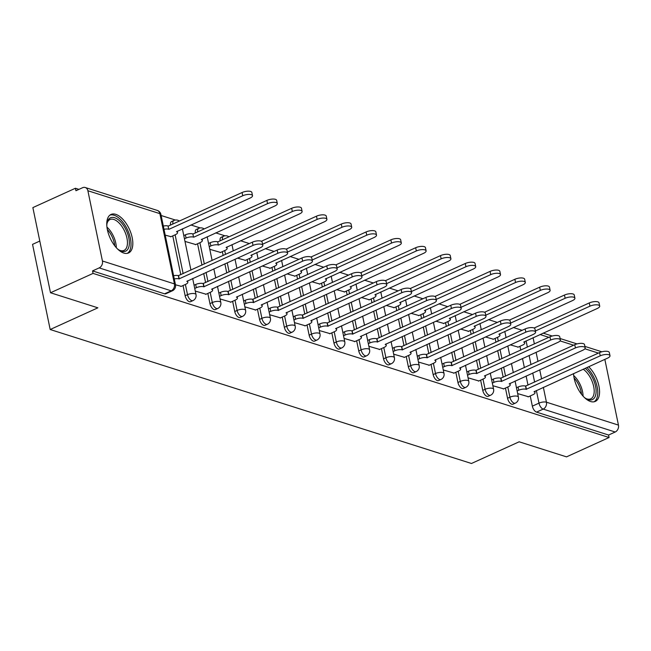 <?xml version="1.0" encoding="UTF-8"?>
<svg xmlns="http://www.w3.org/2000/svg" width="651" height="651" viewBox="0 0 651 651"><rect width="100%" height="100%" fill="white"/><g stroke="black" fill="none" stroke-linecap="round" stroke-linejoin="round"><path stroke-width="0.98" d="M505.436 388.061L507.552 398.266A5.428 2.718 65.5 0 0 511.759 404.238A5.428 2.718 65.5 0 0 512.98 404.214L515.332 403.148A5.428 2.718 -114.5 0 1 514.111 403.172A5.428 2.718 -114.5 0 1 509.904 397.191L507.788 386.987M480.633 380.168L482.749 390.372A5.428 2.718 65.5 0 0 486.956 396.353A5.428 2.718 65.5 0 0 488.177 396.329L490.528 395.255A5.428 2.718 -114.5 0 1 489.308 395.279A5.428 2.718 -114.5 0 1 485.101 389.306L482.985 379.102M455.838 372.282L457.946 382.487A5.428 2.718 65.5 0 0 462.161 388.468A5.428 2.718 65.5 0 0 463.374 388.444L465.725 387.369A5.428 2.718 -114.5 0 1 464.513 387.394A5.428 2.718 -114.5 0 1 460.306 381.421L458.19 371.216M431.035 364.397L433.151 374.602A5.428 2.718 65.5 0 0 437.358 380.575A5.428 2.718 65.5 0 0 438.579 380.55L440.93 379.484A5.428 2.718 -114.5 0 1 439.71 379.509A5.428 2.718 -114.5 0 1 435.503 373.536L433.387 363.323M406.24 356.512L408.348 366.716A5.428 2.718 65.5 0 0 412.555 372.689A5.428 2.718 65.5 0 0 413.776 372.665L416.127 371.599A5.428 2.718 -114.5 0 1 414.907 371.623A5.428 2.718 -114.5 0 1 410.7 365.642L408.592 355.438M381.437 348.627L383.553 358.831A5.428 2.718 65.5 0 0 387.76 364.804A5.428 2.718 65.5 0 0 388.981 364.78L391.332 363.714A5.428 2.718 -114.5 0 1 390.112 363.738A5.428 2.718 -114.5 0 1 385.905 357.757L383.789 347.553M356.634 340.733L358.75 350.938A5.428 2.718 65.5 0 0 362.957 356.919A5.428 2.718 65.5 0 0 364.178 356.894L366.529 355.82A5.428 2.718 -114.5 0 1 365.309 355.845A5.428 2.718 -114.5 0 1 361.102 349.872L358.994 339.667M331.839 332.848L333.955 343.053A5.428 2.718 65.5 0 0 338.162 349.034A5.428 2.718 65.5 0 0 339.374 349.009L341.726 347.935A5.428 2.718 -114.5 0 1 340.514 347.959A5.428 2.718 -114.5 0 1 336.307 341.987L334.191 331.782M307.036 324.963L309.152 335.167A5.428 2.718 65.5 0 0 313.359 341.148A5.428 2.718 65.5 0 0 314.579 341.124L316.931 340.05A5.428 2.718 -114.5 0 1 315.711 340.074A5.428 2.718 -114.5 0 1 311.503 334.101L309.388 323.897M282.241 317.078L284.349 327.282A5.428 2.718 65.5 0 0 288.556 333.255A5.428 2.718 65.5 0 0 289.776 333.231L292.128 332.165A5.428 2.718 -114.5 0 1 290.916 332.189A5.428 2.718 -114.5 0 1 286.7 326.208L284.593 316.004M257.438 309.192L259.554 319.397A5.428 2.718 65.5 0 0 263.761 325.37A5.428 2.718 65.5 0 0 264.981 325.345L267.333 324.279A5.428 2.718 -114.5 0 1 266.113 324.304A5.428 2.718 -114.5 0 1 261.905 318.323L259.79 308.118M232.635 301.299L234.751 311.512A5.428 2.718 65.5 0 0 238.958 317.485A5.428 2.718 65.5 0 0 240.178 317.46L242.53 316.386A5.428 2.718 -114.5 0 1 241.309 316.41A5.428 2.718 -114.5 0 1 237.102 310.437L234.995 300.233M207.84 293.414L209.956 303.618A5.428 2.718 65.5 0 0 214.163 309.599A5.428 2.718 65.5 0 0 215.375 309.575L217.735 308.501A5.428 2.718 -114.5 0 1 216.514 308.525A5.428 2.718 -114.5 0 1 212.307 302.552L210.192 292.348M183.037 285.529L185.153 295.733A5.428 2.718 65.5 0 0 189.36 301.714A5.428 2.718 65.5 0 0 190.58 301.69L192.932 300.616A5.428 2.718 -114.5 0 1 191.711 300.64A5.428 2.718 -114.5 0 1 187.504 294.667L185.389 284.463M115.78 214.342A21.166 10.595 65.5 0 0 111.028 214.431A21.166 10.595 65.5 0 0 108.514 233.929A21.166 10.595 65.5 0 0 123.804 253.068A21.166 10.595 65.5 0 0 128.556 252.97A21.166 10.595 65.5 0 0 131.063 233.473A21.166 10.595 65.5 0 0 115.78 214.342M573.531 373.609A21.166 10.595 65.5 0 0 590.547 401.504A21.166 10.595 65.5 0 0 595.299 401.407A21.166 10.595 65.5 0 0 599.034 386.58A21.166 10.595 65.5 0 0 588.65 366.733M522.126 330.309L513.313 327.502M497.331 322.424L488.51 319.617M472.528 314.539L463.707 311.731M447.725 306.645L438.912 303.846M422.93 298.76L414.109 295.961M398.127 290.875L389.314 288.067M373.332 282.99L364.511 280.182M348.529 275.104L339.708 272.297M323.734 267.211L314.913 264.412M298.931 259.326L290.11 256.527M274.128 251.441L265.315 248.633M249.333 243.555L240.512 240.748M224.986 235.817L215.717 232.863M200.191 227.923L190.914 224.977M175.388 220.038L161.139 215.505M78.942 189.368L75.426 188.253L75.939 190.735L82.571 187.716A5.428 4.28 -72.4 0 1 85.24 187.512A5.428 4.28 -72.4 0 1 87.877 190.735L102.427 260.994L174.435 283.901L159.886 213.642L87.877 190.735M39.792 241.065L32.55 244.361L50.184 329.52L97.878 307.825L50.501 292.763L93.06 273.404L609.084 437.513L566.525 456.864L519.156 441.801L471.462 463.488L50.184 329.52M50.501 292.763L32.867 207.604L75.426 188.253M604.836 359.376L618.45 425.103A5.428 4.28 107.6 0 1 615.203 432.012L608.571 435.031L536.554 412.124A5.428 2.718 -114.5 0 1 532.347 406.151L530.24 395.946M528.002 385.14L526.106 376.018M524.372 367.62L522.484 358.498M520.743 350.108L519.954 346.291M608.571 435.031L609.084 437.513M584.899 346.405L601.272 351.613A5.428 4.28 107.6 0 1 601.76 351.817M92.548 270.922L164.557 293.821A5.428 2.718 65.5 0 0 165.777 293.796L172.409 290.785A5.428 2.718 -114.5 0 1 171.189 290.81L99.172 267.903L92.548 270.922L93.06 273.404M99.172 267.903A5.428 4.28 -72.4 0 0 102.427 260.994M175.485 284.772L181.271 286.334M165.199 235.125L170.993 236.679M195.276 291.07L206.074 294.219M184.99 241.415L195.788 244.564M220.071 298.955L230.877 302.105M209.793 249.3L220.591 252.45M244.874 306.841L255.672 309.99M237.509 258.113L245.394 260.335M269.669 314.726L280.475 317.875M262.304 265.999L270.189 268.228M294.472 322.611L305.27 325.769M287.107 273.892L294.993 276.114M319.275 330.505L330.073 333.654M311.902 281.777L319.787 283.999M344.07 338.39L354.876 341.539M336.705 289.662L344.591 291.884M368.873 346.275L379.671 349.424M361.508 297.548L369.394 299.769M393.668 354.16L404.474 357.309M386.303 305.433L394.189 307.663M418.471 362.046L429.269 365.203M411.106 313.326L418.992 315.548M443.274 369.939L454.072 373.088M435.901 321.212L443.787 323.433M468.069 377.824L478.876 380.973M460.705 329.097L468.59 331.318M492.872 385.709L503.671 388.859M485.508 336.982L493.393 339.204M503.199 377.255L501.311 368.124M499.569 359.734L497.681 350.612M495.94 342.214L495.151 338.406M478.395 369.361L476.508 360.239M474.774 351.849L472.878 342.727M471.145 334.329L470.356 330.521M453.601 361.476L451.713 352.354M449.971 343.964L448.083 334.834M446.342 326.444L445.553 322.627M428.797 353.591L426.91 344.469M425.168 336.071L423.28 326.948M421.547 318.559L420.758 314.742M404.002 345.705L402.106 336.583M400.373 328.185L398.485 319.063M396.744 310.673L395.954 306.857M379.199 337.82L377.311 328.69M375.57 320.3L373.682 311.178M371.941 302.788L371.151 298.972M354.396 329.927L352.508 320.805M350.775 312.415L348.879 303.293M347.146 294.895L346.356 291.087M329.601 322.042L327.713 312.919M325.972 304.53L324.084 295.408M322.343 287.01L321.553 283.193M304.798 314.156L302.91 305.034M301.169 296.644L299.281 287.514M297.548 279.124L296.758 275.308M280.003 306.271L278.107 297.149M276.374 288.751L274.486 279.629M272.745 271.239L271.955 267.423M255.2 298.386L253.312 289.256M251.571 280.866L249.683 271.744M247.95 263.354L247.152 259.537M230.397 290.492L228.509 281.37M226.776 272.981L224.888 263.858M223.147 255.461L222.357 251.652M205.602 282.607L203.714 273.485M201.973 265.095L197.554 243.759M180.799 274.722L172.759 235.874M517.667 393.595L528.474 396.744M510.303 344.867L518.188 347.097M222.479 239.771A5.428 2.718 -114.5 0 1 223.488 236.248L221.137 237.322A5.428 2.718 65.5 0 0 220.128 240.837M197.684 231.886A5.428 2.718 -114.5 0 1 198.685 228.363L196.333 229.429A5.428 2.718 65.5 0 0 195.324 232.952M172.881 223.993A5.428 2.718 -114.5 0 1 173.89 220.477L171.538 221.543A5.428 2.718 65.5 0 0 170.529 225.067M180.905 286.497L185.698 284.316A5.428 1.937 168.3 0 0 187.83 282.209A5.428 1.937 168.3 0 0 186.796 281.362L260.343 247.73A6.241 2.23 168.3 0 0 262.792 245.305A6.241 2.23 168.3 0 0 259.228 244.052A6.241 2.23 168.3 0 0 253.027 245.403L179.009 278.888A5.428 1.937 168.3 0 0 174.281 278.945M173.605 275.723A5.428 1.937 -11.7 0 1 178.341 275.658L252.36 242.18A6.241 2.23 -11.7 0 1 258.561 240.821A6.241 2.23 -11.7 0 1 262.125 242.074L262.792 245.305M179.245 278.962L178.577 275.731M163.328 226.068A5.428 1.937 -11.7 0 1 168.056 226.003L168.723 229.233A5.428 1.937 168.3 0 0 163.995 229.298M170.627 236.842L175.412 234.669A5.428 1.937 168.3 0 0 177.552 232.553A5.428 1.937 168.3 0 0 176.511 231.707L250.057 198.075A6.241 2.23 168.3 0 0 252.515 195.65A6.241 2.23 168.3 0 0 248.951 194.397A6.241 2.23 168.3 0 0 242.742 195.756L168.959 229.307M168.292 226.084L242.074 192.525A6.241 2.23 -11.7 0 1 248.283 191.166A6.241 2.23 -11.7 0 1 251.847 192.419L252.515 195.65M205.708 294.382L210.501 292.209A5.428 1.937 168.3 0 0 212.633 290.094A5.428 1.937 168.3 0 0 211.599 289.247L285.138 255.615A6.241 2.23 168.3 0 0 287.596 253.19A6.241 2.23 168.3 0 0 284.031 251.937A6.241 2.23 168.3 0 0 277.822 253.296L203.804 286.774A5.428 1.937 168.3 0 0 196.35 287.709L195.682 284.479A5.428 1.937 -11.7 0 1 203.136 283.543L277.155 250.065A6.241 2.23 -11.7 0 1 283.364 248.706A6.241 2.23 -11.7 0 1 286.928 249.96L287.596 253.19M194.063 285.219L195.682 284.479M194.73 288.442L196.35 287.709M204.048 286.847L203.372 283.624M230.503 302.276L235.296 300.095A5.428 1.937 168.3 0 0 237.436 297.979A5.428 1.937 168.3 0 0 236.394 297.141L309.941 263.509A6.241 2.23 168.3 0 0 312.399 261.075A6.241 2.23 168.3 0 0 308.834 259.822A6.241 2.23 168.3 0 0 302.625 261.181L228.607 294.659A5.428 1.937 168.3 0 0 221.153 295.595L220.477 292.364A5.428 1.937 -11.7 0 1 227.94 291.428L301.958 257.951A6.241 2.23 -11.7 0 1 308.159 256.592A6.241 2.23 -11.7 0 1 311.723 257.845L312.399 261.075M218.858 293.105L220.477 292.364M219.533 296.327L221.153 295.595M228.843 294.732L228.175 291.51M106.813 225.547A18.318 9.171 -114.5 0 1 107.049 223.147A18.318 9.171 -114.5 0 1 107.065 223.073A18.318 9.171 -114.5 0 1 120.476 221.706A18.318 9.171 -114.5 0 1 129.11 245.818A18.318 9.171 -114.5 0 1 119.442 250.277A18.318 9.171 -114.5 0 1 117.408 248.845M118.84 249.911A16.959 8.487 65.5 0 0 124.032 250.407A16.959 8.487 65.5 0 0 127.222 245.46A16.959 8.487 65.5 0 0 122.217 226.89A16.959 8.487 65.5 0 0 109.986 219.525A16.959 8.487 65.5 0 0 106.951 223.765M127.287 253.369A21.035 10.53 65.5 0 0 130.745 247.494A21.035 10.53 65.5 0 0 124.829 224.92A21.035 10.53 65.5 0 0 109.889 215.131M585.2 368.303A18.318 9.171 -114.5 0 1 595.852 394.246A18.318 9.171 -114.5 0 1 586.185 398.713A18.318 9.171 -114.5 0 1 584.15 397.281M585.583 398.347A16.959 8.487 65.5 0 0 590.774 398.843A16.959 8.487 65.5 0 0 593.964 393.896A16.959 8.487 65.5 0 0 583.198 369.215M594.029 401.805A21.035 10.53 65.5 0 0 597.488 395.93A21.035 10.53 65.5 0 0 586.868 367.546M183.777 235.564L185.397 234.824A5.428 1.937 -11.7 0 1 192.859 233.896L193.526 237.119A5.428 1.937 168.3 0 0 186.064 238.054L184.445 238.787M195.422 244.735L200.215 242.554A5.428 1.937 168.3 0 0 202.347 240.439A5.428 1.937 168.3 0 0 201.314 239.601L274.86 205.968A6.241 2.23 168.3 0 0 277.31 203.535A6.241 2.23 168.3 0 0 273.745 202.282A6.241 2.23 168.3 0 0 267.545 203.641L193.762 237.192M193.095 233.969L266.877 200.41A6.241 2.23 -11.7 0 1 273.078 199.051A6.241 2.23 -11.7 0 1 276.642 200.313L277.31 203.535M208.58 243.45L210.2 242.717A5.428 1.937 -11.7 0 1 217.654 241.781L218.321 245.004A5.428 1.937 168.3 0 0 210.867 245.94L209.248 246.68M220.225 252.621L225.018 250.44A5.428 1.937 168.3 0 0 227.15 248.332A5.428 1.937 168.3 0 0 226.117 247.486L299.655 213.853A6.241 2.23 168.3 0 0 302.113 211.42A6.241 2.23 168.3 0 0 298.549 210.167A6.241 2.23 168.3 0 0 292.34 211.526L218.565 245.085M217.89 241.855L291.672 208.296A6.241 2.23 -11.7 0 1 297.881 206.945A6.241 2.23 -11.7 0 1 301.446 208.198L302.113 211.42M255.306 310.161L260.099 307.98A5.428 1.937 168.3 0 0 262.231 305.872A5.428 1.937 168.3 0 0 261.197 305.026L334.736 271.394A6.241 2.23 168.3 0 0 337.194 268.961A6.241 2.23 168.3 0 0 333.629 267.707A6.241 2.23 168.3 0 0 327.429 269.066L253.402 302.544A5.428 1.937 168.3 0 0 245.948 303.48L245.281 300.249A5.428 1.937 -11.7 0 1 252.734 299.322L326.761 265.836A6.241 2.23 -11.7 0 1 332.962 264.477A6.241 2.23 -11.7 0 1 336.526 265.738L337.194 268.961M243.661 300.99L245.281 300.249M244.328 304.22L245.948 303.48M253.646 302.625L252.979 299.395M280.109 318.046L284.894 315.865A5.428 1.937 168.3 0 0 287.034 313.758A5.428 1.937 168.3 0 0 285.992 312.911L359.539 279.279A6.241 2.23 168.3 0 0 361.997 276.846A6.241 2.23 168.3 0 0 358.432 275.593A6.241 2.23 168.3 0 0 352.224 276.952L278.205 310.429A5.428 1.937 168.3 0 0 270.751 311.365L270.084 308.143A5.428 1.937 -11.7 0 1 277.538 307.207L351.556 273.729A6.241 2.23 -11.7 0 1 357.765 272.37A6.241 2.23 -11.7 0 1 361.329 273.623L361.997 276.846M268.464 308.875L270.084 308.143M269.132 312.106L270.751 311.365M278.441 310.511L277.774 307.28M304.904 325.931L309.697 323.75A5.428 1.937 168.3 0 0 311.829 321.643A5.428 1.937 168.3 0 0 310.796 320.797L384.334 287.164A6.241 2.23 168.3 0 0 386.792 284.739A6.241 2.23 168.3 0 0 383.227 283.478A6.241 2.23 168.3 0 0 377.027 284.837L303.008 318.323A5.428 1.937 168.3 0 0 295.546 319.25L294.879 316.028A5.428 1.937 -11.7 0 1 302.333 315.092L376.359 281.614A6.241 2.23 -11.7 0 1 382.56 280.255A6.241 2.23 -11.7 0 1 386.124 281.509L386.792 284.739M293.259 316.76L294.879 316.028M293.926 319.991L295.546 319.25M303.244 318.396L302.577 315.165M245.02 260.506L249.813 258.325A5.428 1.937 168.3 0 0 251.953 256.217A5.428 1.937 168.3 0 0 250.912 255.371L324.458 221.739A6.241 2.23 168.3 0 0 326.908 219.314A6.241 2.23 168.3 0 0 323.352 218.052A6.241 2.23 168.3 0 0 317.143 219.411L262.573 244.231M261.344 241.261L316.476 216.189A6.241 2.23 -11.7 0 1 322.676 214.83A6.241 2.23 -11.7 0 1 326.241 216.083L326.908 219.314M269.823 268.391L274.616 266.21A5.428 1.937 168.3 0 0 276.748 264.103A5.428 1.937 168.3 0 0 275.715 263.256L349.253 229.624A6.241 2.23 168.3 0 0 351.711 227.199A6.241 2.23 168.3 0 0 348.147 225.946A6.241 2.23 168.3 0 0 341.946 227.297L287.376 252.116M286.139 249.146L341.27 224.074A6.241 2.23 -11.7 0 1 347.479 222.715A6.241 2.23 -11.7 0 1 351.044 223.968L351.711 227.199M294.626 276.276L299.411 274.104A5.428 1.937 168.3 0 0 301.551 271.988A5.428 1.937 168.3 0 0 300.51 271.142L374.056 237.509A6.241 2.23 168.3 0 0 376.514 235.084A6.241 2.23 168.3 0 0 372.95 233.831A6.241 2.23 168.3 0 0 366.741 235.19L312.171 260.001M310.942 257.031L366.074 231.959A6.241 2.23 -11.7 0 1 372.282 230.6A6.241 2.23 -11.7 0 1 375.847 231.854L376.514 235.084M329.707 333.817L334.5 331.644A5.428 1.937 168.3 0 0 336.632 329.528A5.428 1.937 168.3 0 0 335.59 328.682L409.137 295.049A6.241 2.23 168.3 0 0 411.595 292.625A6.241 2.23 168.3 0 0 408.031 291.371A6.241 2.23 168.3 0 0 401.822 292.722L327.803 326.208A5.428 1.937 168.3 0 0 320.349 327.144L319.682 323.913A5.428 1.937 -11.7 0 1 327.136 322.977L401.154 289.5A6.241 2.23 -11.7 0 1 407.363 288.141A6.241 2.23 -11.7 0 1 410.927 289.394L411.595 292.625M318.062 324.654L319.682 323.913M318.73 327.876L320.349 327.144M328.047 326.281L327.372 323.059M319.421 284.17L324.214 281.989A5.428 1.937 168.3 0 0 326.346 279.873A5.428 1.937 168.3 0 0 325.313 279.035L398.851 245.403A6.241 2.23 168.3 0 0 401.309 242.969A6.241 2.23 168.3 0 0 397.745 241.716A6.241 2.23 168.3 0 0 391.544 243.075L336.974 267.895M335.737 264.924L390.877 239.845A6.241 2.23 -11.7 0 1 397.077 238.486A6.241 2.23 -11.7 0 1 400.642 239.739L401.309 242.969M354.502 341.71L359.295 339.529A5.428 1.937 168.3 0 0 361.435 337.413A5.428 1.937 168.3 0 0 360.394 336.567L433.94 302.935A6.241 2.23 168.3 0 0 436.39 300.51A6.241 2.23 168.3 0 0 432.834 299.257A6.241 2.23 168.3 0 0 426.625 300.616L352.606 334.093A5.428 1.937 168.3 0 0 345.144 335.029L344.477 331.798A5.428 1.937 -11.7 0 1 351.939 330.863L425.957 297.385A6.241 2.23 -11.7 0 1 432.158 296.026A6.241 2.23 -11.7 0 1 435.722 297.279L436.39 300.51M342.857 332.539L344.477 331.798M343.525 335.761L345.144 335.029M352.842 334.166L352.175 330.944M344.224 292.055L349.017 289.874A5.428 1.937 168.3 0 0 351.149 287.766A5.428 1.937 168.3 0 0 350.108 286.92L423.655 253.288A6.241 2.23 168.3 0 0 426.112 250.855A6.241 2.23 168.3 0 0 422.548 249.602A6.241 2.23 168.3 0 0 416.339 250.96L361.769 275.78M360.54 272.81L415.672 247.73A6.241 2.23 -11.7 0 1 421.881 246.371A6.241 2.23 -11.7 0 1 425.445 247.632L426.112 250.855M379.305 349.595L384.098 347.414A5.428 1.937 168.3 0 0 386.23 345.299A5.428 1.937 168.3 0 0 385.197 344.46L458.735 310.828A6.241 2.23 168.3 0 0 461.193 308.395A6.241 2.23 168.3 0 0 457.629 307.142A6.241 2.23 168.3 0 0 451.428 308.501L377.401 341.978A5.428 1.937 168.3 0 0 369.947 342.914L369.28 339.684A5.428 1.937 -11.7 0 1 376.734 338.756L450.752 305.27A6.241 2.23 -11.7 0 1 456.961 303.911A6.241 2.23 -11.7 0 1 460.526 305.173L461.193 308.395M367.66 340.424L369.28 339.684M368.328 343.655L369.947 342.914M377.645 342.06L376.978 338.829M369.019 299.94L373.812 297.759A5.428 1.937 168.3 0 0 375.952 295.652A5.428 1.937 168.3 0 0 374.911 294.805L448.458 261.173A6.241 2.23 168.3 0 0 450.907 258.74A6.241 2.23 168.3 0 0 447.351 257.487A6.241 2.23 168.3 0 0 441.142 258.846L386.572 283.665M385.335 280.695L440.475 255.623A6.241 2.23 -11.7 0 1 446.676 254.264A6.241 2.23 -11.7 0 1 450.24 255.517L450.907 258.74M404.108 357.48L408.893 355.3A5.428 1.937 168.3 0 0 411.033 353.192A5.428 1.937 168.3 0 0 409.992 352.346L483.538 318.713A6.241 2.23 168.3 0 0 485.996 316.28A6.241 2.23 168.3 0 0 482.432 315.027A6.241 2.23 168.3 0 0 476.223 316.386L402.204 349.864A5.428 1.937 168.3 0 0 394.75 350.799L394.083 347.577A5.428 1.937 -11.7 0 1 401.537 346.641L475.555 313.155A6.241 2.23 -11.7 0 1 481.764 311.805A6.241 2.23 -11.7 0 1 485.32 313.058L485.996 316.28M392.463 348.309L394.083 347.577M393.131 351.54L394.75 350.799M402.44 349.945L401.773 346.714M393.822 307.825L398.615 305.644A5.428 1.937 168.3 0 0 400.747 303.537A5.428 1.937 168.3 0 0 399.714 302.691L473.253 269.058A6.241 2.23 168.3 0 0 475.71 266.633A6.241 2.23 168.3 0 0 472.146 265.372A6.241 2.23 168.3 0 0 465.945 266.731L411.375 291.55M410.138 288.58L465.27 263.509A6.241 2.23 -11.7 0 1 471.479 262.15A6.241 2.23 -11.7 0 1 475.043 263.403L475.71 266.633M428.903 365.366L433.696 363.185A5.428 1.937 168.3 0 0 435.828 361.077A5.428 1.937 168.3 0 0 434.795 360.231L508.333 326.599A6.241 2.23 168.3 0 0 510.791 324.174A6.241 2.23 168.3 0 0 507.227 322.912A6.241 2.23 168.3 0 0 501.026 324.271L427.007 357.757A5.428 1.937 168.3 0 0 419.545 358.685L418.878 355.462A5.428 1.937 -11.7 0 1 426.332 354.526L500.359 321.049A6.241 2.23 -11.7 0 1 506.559 319.69A6.241 2.23 -11.7 0 1 510.124 320.943L510.791 324.174M417.258 356.195L418.878 355.462M417.926 359.425L419.545 358.685M427.243 357.83L426.576 354.6M418.626 315.711L423.41 313.538A5.428 1.937 168.3 0 0 425.551 311.422A5.428 1.937 168.3 0 0 424.509 310.576L498.056 276.944A6.241 2.23 168.3 0 0 500.513 274.519A6.241 2.23 168.3 0 0 496.949 273.265A6.241 2.23 168.3 0 0 490.74 274.616L436.17 299.436M434.941 296.465L490.073 271.394A6.241 2.23 -11.7 0 1 496.282 270.035A6.241 2.23 -11.7 0 1 499.838 271.288L500.513 274.519M453.706 373.251L458.499 371.078A5.428 1.937 168.3 0 0 460.631 368.962A5.428 1.937 168.3 0 0 459.59 368.116L533.136 334.484A6.241 2.23 168.3 0 0 535.594 332.059A6.241 2.23 168.3 0 0 532.03 330.806A6.241 2.23 168.3 0 0 525.821 332.156L451.802 365.642A5.428 1.937 168.3 0 0 444.348 366.578L443.681 363.348A5.428 1.937 -11.7 0 1 451.135 362.412L525.154 328.934A6.241 2.23 -11.7 0 1 531.362 327.575A6.241 2.23 -11.7 0 1 534.927 328.828L535.594 332.059M442.062 364.08L443.681 363.348M442.729 367.31L444.348 366.578M452.038 365.716L451.371 362.493M443.421 323.604L448.213 321.423A5.428 1.937 168.3 0 0 450.346 319.307A5.428 1.937 168.3 0 0 449.312 318.461L522.851 284.829A6.241 2.23 168.3 0 0 525.308 282.404A6.241 2.23 168.3 0 0 521.744 281.151A6.241 2.23 168.3 0 0 515.543 282.51L460.973 307.329M459.736 304.359L514.876 279.279A6.241 2.23 -11.7 0 1 521.077 277.92A6.241 2.23 -11.7 0 1 524.641 279.173L525.308 282.404M478.501 381.136L483.294 378.963A5.428 1.937 168.3 0 0 485.434 376.848A5.428 1.937 168.3 0 0 484.393 376.001L557.94 342.369A6.241 2.23 168.3 0 0 560.389 339.944A6.241 2.23 168.3 0 0 556.825 338.691A6.241 2.23 168.3 0 0 550.624 340.05L476.605 373.528A5.428 1.937 168.3 0 0 469.143 374.463L468.476 371.233A5.428 1.937 -11.7 0 1 475.938 370.297L549.957 336.819A6.241 2.23 -11.7 0 1 556.157 335.46A6.241 2.23 -11.7 0 1 559.722 336.713L560.389 339.944M466.857 371.973L468.476 371.233M467.524 375.196L469.143 374.463M476.841 373.601L476.174 370.378M468.224 331.489L473.008 329.308A5.428 1.937 168.3 0 0 475.149 327.193A5.428 1.937 168.3 0 0 474.107 326.354L547.654 292.722A6.241 2.23 168.3 0 0 550.111 290.289A6.241 2.23 168.3 0 0 546.547 289.036A6.241 2.23 168.3 0 0 540.338 290.395L485.768 315.214M484.539 312.244L539.671 287.164A6.241 2.23 -11.7 0 1 545.88 285.805A6.241 2.23 -11.7 0 1 549.444 287.067L550.111 290.289M503.304 389.029L508.097 386.849A5.428 1.937 168.3 0 0 510.229 384.733A5.428 1.937 168.3 0 0 509.196 383.895L582.735 350.262A6.241 2.23 168.3 0 0 585.192 347.829A6.241 2.23 168.3 0 0 581.628 346.576A6.241 2.23 168.3 0 0 575.427 347.935L501.4 381.413A5.428 1.937 168.3 0 0 493.946 382.349L493.279 379.118A5.428 1.937 -11.7 0 1 500.733 378.19L574.752 344.704A6.241 2.23 -11.7 0 1 580.961 343.346A6.241 2.23 -11.7 0 1 584.525 344.607L585.192 347.829M491.66 379.858L493.279 379.118M492.327 383.081L493.946 382.349M501.644 381.486L500.969 378.264M493.019 339.374L497.812 337.194A5.428 1.937 168.3 0 0 499.944 335.086A5.428 1.937 168.3 0 0 498.91 334.24L572.457 300.607A6.241 2.23 168.3 0 0 574.906 298.174A6.241 2.23 168.3 0 0 571.342 296.921A6.241 2.23 168.3 0 0 565.141 298.28L510.571 323.099M509.334 320.129L564.474 295.049A6.241 2.23 -11.7 0 1 570.675 293.699A6.241 2.23 -11.7 0 1 574.239 294.952L574.906 298.174M528.099 396.915L532.892 394.734A5.428 1.937 168.3 0 0 535.032 392.626A5.428 1.937 168.3 0 0 533.991 391.78L607.538 358.148A6.241 2.23 168.3 0 0 609.995 355.715A6.241 2.23 168.3 0 0 606.431 354.461A6.241 2.23 168.3 0 0 600.222 355.82L526.203 389.298A5.428 1.937 168.3 0 0 518.749 390.234L518.074 387.011A5.428 1.937 -11.7 0 1 525.536 386.076L599.555 352.59A6.241 2.23 -11.7 0 1 605.764 351.239A6.241 2.23 -11.7 0 1 609.32 352.492L609.995 355.715M516.455 387.744L518.074 387.011M517.13 390.974L518.749 390.234M526.439 389.379L525.772 386.149M517.822 347.26L522.615 345.079A5.428 1.937 168.3 0 0 524.747 342.971A5.428 1.937 168.3 0 0 523.713 342.125L597.252 308.493A6.241 2.23 168.3 0 0 599.709 306.068A6.241 2.23 168.3 0 0 596.145 304.806A6.241 2.23 168.3 0 0 589.944 306.165L535.374 330.985M534.137 328.014L589.269 302.943A6.241 2.23 -11.7 0 1 595.478 301.584A6.241 2.23 -11.7 0 1 599.042 302.837L599.709 306.068M507.552 398.266L509.904 397.191A5.428 1.937 -11.7 0 1 517.358 396.256A5.428 1.937 168.3 0 1 518.399 397.102L515.071 381.038M482.749 390.372L485.101 389.306A5.428 1.937 -11.7 0 1 492.555 388.37A5.428 1.937 168.3 0 1 493.596 389.217L490.268 373.145M457.946 382.487L460.306 381.421A5.428 1.937 -11.7 0 1 467.76 380.485A5.428 1.937 168.3 0 1 468.793 381.331L465.473 365.26M433.151 374.602L435.503 373.536A5.428 1.937 -11.7 0 1 442.957 372.6A5.428 1.937 168.3 0 1 443.998 373.446L440.67 357.375M408.348 366.716L410.7 365.642A5.428 1.937 -11.7 0 1 418.162 364.715A5.428 1.937 168.3 0 1 419.195 365.553L415.867 349.489M383.553 358.831L385.905 357.757A5.428 1.937 -11.7 0 1 393.359 356.821A5.428 1.937 168.3 0 1 394.4 357.668L391.072 341.604M358.75 350.938L361.102 349.872A5.428 1.937 -11.7 0 1 368.564 348.936A5.428 1.937 168.3 0 1 369.597 349.782L366.269 333.711M333.955 343.053L336.307 341.987A5.428 1.937 -11.7 0 1 343.761 341.051A5.428 1.937 168.3 0 1 344.794 341.897L341.474 325.825M309.152 335.167L311.503 334.101A5.428 1.937 -11.7 0 1 318.957 333.166A5.428 1.937 168.3 0 1 319.999 334.012L316.671 317.94M284.349 327.282L286.7 326.208A5.428 1.937 -11.7 0 1 294.162 325.28A5.428 1.937 168.3 0 1 295.196 326.118L291.868 310.055M259.554 319.397L261.905 318.323A5.428 1.937 -11.7 0 1 269.359 317.387A5.428 1.937 168.3 0 1 270.401 318.233L267.073 302.17M234.751 311.512L237.102 310.437A5.428 1.937 -11.7 0 1 244.564 309.502A5.428 1.937 168.3 0 1 245.598 310.348L242.27 294.276M209.956 303.618L212.307 302.552A5.428 1.937 -11.7 0 1 219.761 301.616A5.428 1.937 168.3 0 1 220.803 302.463L217.475 286.391M185.153 295.733L187.504 294.667A5.428 1.937 -11.7 0 1 194.958 293.731A5.428 1.937 168.3 0 1 196 294.577L192.672 278.506M532.347 406.151L538.979 403.132L536.367 390.519M534.626 382.121L532.738 372.999M530.996 364.609L529.108 355.479M527.375 347.089L526.081 340.864M533.071 337.682L534.365 343.907M536.098 352.305L537.995 361.427M539.728 369.817L541.616 378.939M543.357 387.337L546.433 402.196L618.45 425.103M598.432 353.102L584.875 348.79M573.629 345.217L560.072 340.904M548.834 337.332L540.013 334.524M505.55 376.18L503.662 367.058M501.921 358.668L500.033 349.538M498.292 341.148L497.502 337.332M480.747 368.295L478.859 359.173M477.126 350.775L475.23 341.653M473.497 333.263L472.707 329.447M455.952 360.41L454.064 351.28M452.323 342.89L450.435 333.768M448.694 325.378L447.904 321.561M431.149 352.516L429.261 343.394M427.52 335.005L425.632 325.882M423.899 317.485L423.109 313.676M406.354 344.631L404.458 335.509M402.725 327.119L400.837 317.997M399.096 309.599L398.306 305.791M381.551 336.746L379.663 327.624M377.922 319.234L376.034 310.104M374.301 301.714L373.503 297.898M356.748 328.861L354.86 319.739M353.127 311.341L351.239 302.219M349.497 293.829L348.708 290.012M331.953 320.976L330.065 311.853M328.324 303.456L326.436 294.333M324.694 285.944L323.905 282.127M307.15 313.09L305.262 303.96M303.529 295.57L301.633 286.448M299.899 278.058L299.11 274.242M282.355 305.197L280.467 296.075M278.726 287.685L276.838 278.563M275.096 270.165L274.307 266.357M257.552 297.312L255.664 288.19M253.923 279.8L252.035 270.67M250.301 262.28L249.512 258.463M232.757 289.426L230.861 280.304M229.128 271.906L227.24 262.784M225.498 254.395L224.709 250.578M207.954 281.541L206.066 272.419M204.324 264.021L199.906 242.693M183.151 273.656L175.111 234.808M164.557 293.821L171.189 290.81A5.428 4.28 107.6 0 0 174.435 283.901A5.428 1.937 -11.7 0 1 175.477 284.739L160.927 214.48A5.428 5.428 0 0 0 157.257 210.411L85.24 187.512M536.554 412.124L543.186 409.113A5.428 2.718 -114.5 0 1 538.979 403.132A5.428 1.937 168.3 0 1 546.433 402.196A5.428 4.28 107.6 0 1 543.186 409.113L615.203 432.012M157.257 210.411A5.428 4.28 -72.4 0 1 159.886 213.642A5.428 1.937 -11.7 0 1 160.927 214.48M179.009 278.888L178.341 275.658M253.027 245.403L252.36 242.18M168.056 226.003L168.723 229.233M242.074 192.525L242.742 195.756M203.804 286.774L203.136 283.543M277.822 253.296L277.155 250.065M228.607 294.659L227.94 291.428M302.625 261.181L301.958 257.951M106.959 227.126A16.959 8.487 -114.5 0 1 116.309 247.697M114.788 245.866A16.405 8.211 65.5 0 0 107.334 229.486M573.702 375.562A16.959 8.487 -114.5 0 1 583.052 396.125M581.53 394.294A16.405 8.211 65.5 0 0 574.076 377.914M192.859 233.896L193.526 237.119M185.397 234.824L186.064 238.054M266.877 200.41L267.545 203.641M217.654 241.781L218.321 245.004M210.2 242.717L210.867 245.94M291.672 208.296L292.34 211.526M253.402 302.544L252.734 299.322M327.429 269.066L326.761 265.836M278.205 310.429L277.538 307.207M352.224 276.952L351.556 273.729M303.008 318.323L302.333 315.092M377.027 284.837L376.359 281.614M316.476 216.189L317.143 219.411M341.27 224.074L341.946 227.297M366.074 231.959L366.741 235.19M327.803 326.208L327.136 322.977M401.822 292.722L401.154 289.5M390.877 239.845L391.544 243.075M352.606 334.093L351.939 330.863M426.625 300.616L425.957 297.385M415.672 247.73L416.339 250.96M377.401 341.978L376.734 338.756M451.428 308.501L450.752 305.27M440.475 255.623L441.142 258.846M402.204 349.864L401.537 346.641M476.223 316.386L475.555 313.155M465.27 263.509L465.945 266.731M427.007 357.757L426.332 354.526M501.026 324.271L500.359 321.049M490.073 271.394L490.74 274.616M451.802 365.642L451.135 362.412M525.821 332.156L525.154 328.934M514.876 279.279L515.543 282.51M476.605 373.528L475.938 370.297M550.624 340.05L549.957 336.819M539.671 287.164L540.338 290.395M501.4 381.413L500.733 378.19M575.427 347.935L574.752 344.704M564.474 295.049L565.141 298.28M526.203 389.298L525.536 386.076M600.222 355.82L599.555 352.59M589.269 302.943L589.944 306.165M179.359 221.047A5.428 5.428 0 0 0 173.89 220.477M182.386 228.851L190.93 270.116M192.932 300.616A5.428 5.428 0 0 0 196 294.577M204.162 228.932A5.428 5.428 0 0 0 198.685 228.363M207.189 236.744L212.104 260.481M213.845 268.879L215.733 278.001M217.735 308.501A5.428 5.428 0 0 0 220.803 302.463M228.957 236.826A5.428 5.428 0 0 0 223.488 236.248M231.992 244.63L233.278 250.855M235.019 259.244L236.907 268.375M238.64 276.765L240.536 285.887M242.53 316.386A5.428 5.428 0 0 0 245.598 310.348M256.787 252.515L258.081 258.74M259.814 267.138L261.702 276.26M263.443 284.65L265.331 293.772M267.333 324.279A5.428 5.428 0 0 0 270.401 318.233M281.59 260.4L282.876 266.625M284.617 275.023L286.505 284.145M288.247 292.535L290.134 301.665M292.128 332.165A5.428 5.428 0 0 0 295.196 326.118M306.385 268.285L307.679 274.519M309.412 282.908L311.308 292.03M313.041 300.428L314.929 309.55M316.931 340.05A5.428 5.428 0 0 0 319.999 334.012M331.188 276.17L332.474 282.404M334.215 290.794L336.103 299.916M337.845 308.314L339.732 317.436M341.726 347.935A5.428 5.428 0 0 0 344.794 341.897M355.991 284.064L357.277 290.289M359.018 298.679L360.906 307.809M362.64 316.199L364.536 325.321M366.529 355.82A5.428 5.428 0 0 0 369.597 349.782M380.786 291.949L382.08 298.174M383.813 306.572L385.701 315.694M387.443 324.084L389.331 333.206M391.332 363.714A5.428 5.428 0 0 0 394.4 357.668M405.589 299.834L406.875 306.06M408.616 314.457L410.504 323.58M412.246 331.969L414.134 341.091M416.127 371.599A5.428 5.428 0 0 0 419.195 365.553M430.384 307.72L431.678 313.953M433.411 322.343L435.307 331.465M437.041 339.855L438.929 348.985M440.93 379.484A5.428 5.428 0 0 0 443.998 373.446M455.187 315.605L456.473 321.838M458.214 330.228L460.102 339.35M461.844 347.748L463.732 356.87M465.725 387.369A5.428 5.428 0 0 0 468.793 381.331M479.982 323.498L481.276 329.723M483.018 338.113L484.905 347.243M486.639 355.633L488.535 364.755M490.528 395.255A5.428 5.428 0 0 0 493.596 389.217M504.785 331.383L506.079 337.609M507.813 346.006L509.7 355.129M511.442 363.518L513.33 372.641M515.332 403.148A5.428 5.428 0 0 0 518.399 397.102M577.03 343.907L560.096 338.52M552.235 336.022L543.105 333.117M172.409 290.785A5.428 5.428 0 0 0 175.477 284.739M187.83 282.209L187.553 280.833M177.267 231.186L177.552 232.553M212.633 290.094L212.348 288.727M237.436 297.979L237.151 296.612M202.07 239.072L202.347 240.439M226.865 246.957L227.15 248.332M262.231 305.872L261.946 304.497M287.034 313.758L286.749 312.382M311.829 321.643L311.552 320.268M251.668 254.842L251.953 256.217M276.463 262.727L276.748 264.103M301.267 270.621L301.551 271.988M336.632 329.528L336.347 328.161M326.061 278.506L326.346 279.873M361.435 337.413L361.15 336.046M350.865 286.391L351.149 287.766M386.23 345.299L385.945 343.931M375.668 294.276L375.952 295.652M411.033 353.192L410.748 351.817M400.463 302.162L400.747 303.537M435.828 361.077L435.543 359.702M425.266 310.055L425.551 311.422M460.631 368.962L460.347 367.587M450.061 317.94L450.346 319.307M485.434 376.848L485.15 375.481M474.864 325.825L475.149 327.193M510.229 384.733L509.945 383.366M499.667 333.711L499.944 335.086M535.032 392.626L534.748 391.251M524.462 341.596L524.747 342.971"/></g></svg>
